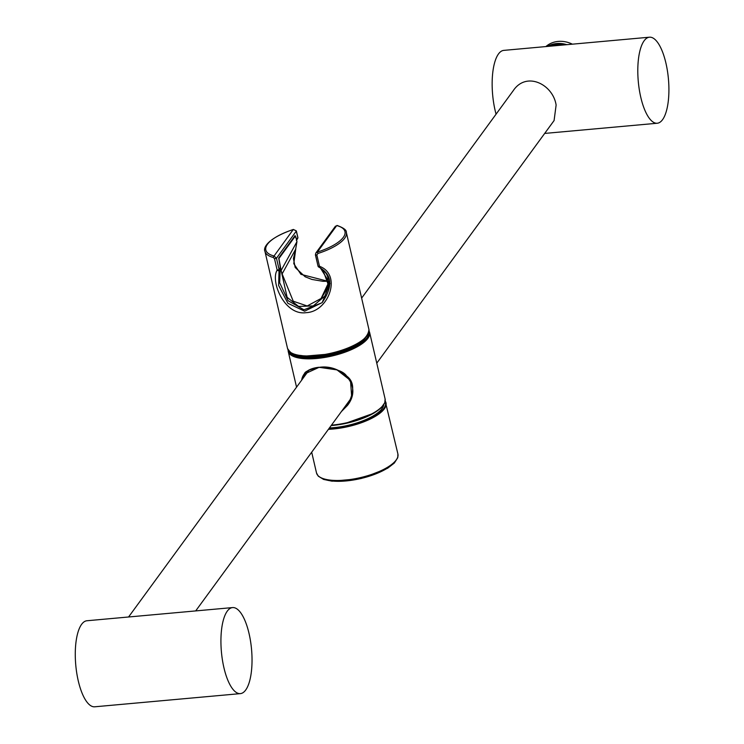 <?xml version="1.0" encoding="UTF-8"?>
<svg xmlns="http://www.w3.org/2000/svg" width="744" height="744" viewBox="0 0 744 744"><rect width="100%" height="100%" fill="white"/><g stroke="black" fill="none" stroke-linecap="round" stroke-linejoin="round"><path stroke-width="1.12" d="M562.799 45.04A25.305 22.022 -143.8 0 0 549.453 46.249M496.062 114.176A43.199 15.122 -95.2 0 1 492.444 92.284A43.199 15.122 -95.2 0 1 503.809 50.378L649.466 37.2A43.199 15.122 -95.2 0 1 667.414 70.782A43.199 15.122 -95.2 0 1 662.541 119.691A43.199 15.122 -95.2 0 1 657.25 123.244A43.199 15.122 -95.2 0 1 638.296 81.58A43.199 15.122 -95.2 0 1 649.466 37.2M513.304 90.591L361.631 298.112L513.221 90.703C526.399 70.857 553.006 84.425 556.121 105.053L554.085 120.565L376.771 363.165L554.103 120.528M240.368 693.622L94.721 706.8A43.199 15.122 -95.2 0 1 75.572 662.662A43.199 15.122 -95.2 0 1 86.936 620.756L232.584 607.578A43.199 15.122 -95.2 0 1 250.533 641.161A43.199 15.122 -95.2 0 1 245.659 690.069A43.199 15.122 -95.2 0 1 240.368 693.622A43.199 15.122 -95.2 0 1 221.424 651.967A43.199 15.122 -95.2 0 1 232.584 607.578M341.357 411.618L347.504 405.368C363.425 385.076 340.696 363.677 318.934 367.397L304.622 373.962L302.148 379.496M301.627 380.212C302.854 372.744 308.593 368.429 318.813 367.276L336.986 369.88L350.498 380.444L351.745 397.798L340.808 412.362M383.448 405.21A38.772 13.429 166.9 0 1 383.523 405.815M350.471 399.156A38.772 13.429 166.9 0 1 350.936 399.082M383.746 404.773A39.469 13.671 166.9 0 1 382.044 408.633A39.469 13.671 166.9 0 1 329.425 427.94M329.666 280.851L325.147 295.805L313.261 305.914L298.595 306.435L287.128 297.321L281.111 270.481L296.958 241.661L295.647 249.221L282.134 273.913L293.248 301.218L307.198 305.97L321.101 298.456L327.964 283.957L323.008 270.212L321.668 269.347C330.587 275.122 330.392 284.822 321.101 298.456M296.958 241.661L295.805 236.825L295.145 236.341L278.916 258.54L281.111 270.481M283.473 252.151L283.343 251.63M284.543 249.993L284.664 250.477M291.629 241.019L291.499 240.479M293.648 237.541L294.447 237.271M281.26 271.021L282.134 273.913M328.011 281.241L322.905 281.306L311.894 279.437L305.133 276.759L295.173 267.459L293.434 258.568L295.759 248.97L293.778 263.655L300.939 274.35L328.011 281.306M296.205 230.798L293.415 229.496A40.622 14.071 -13.1 0 0 274.043 256.001L276.48 258.233L279.112 269.579A1.163 0.977 29.9 0 1 279.047 270.239L278.637 285.482L287.919 303.31L304.622 311.197L322.189 302.594C333.358 286.17 332.177 274.303 318.627 266.975L319.483 266.287L318.051 266.213A1.163 1.163 0 0 0 318.627 266.975L318.516 266.668A1.163 0.977 29.9 0 1 318.246 266.371M297.488 238.182L297.684 238.396A1.163 0.977 -149.3 0 0 297.823 237.624L296.596 239.689L295.08 235.588L278.693 258.001L280.311 267.496L279.112 269.579L277.159 270.118A1.163 0.911 -151.6 0 0 279.047 270.239L280.274 268.11L279.66 282.701L288.095 300.716L303.943 309.792L321.854 302.817M316.851 254.95L315.409 254.876L315.819 253.053L317.363 252.086L317.948 253.462L316.851 254.95L319.483 266.287C342.314 274.722 328.578 311.876 306.165 312.657C284.589 315.93 270.146 281.306 277.159 270.118L274.517 258.773L273.392 257.498A1.163 0.911 104.8 0 1 274.043 256.001L293.257 229.543M322.189 302.594L330.001 283.492L320.19 267.626M337.739 225.86A1.163 0.911 104.8 0 0 336.734 225.572L337.274 225.516C343.672 227.887 346.695 230.184 346.332 232.379L368.94 329.527A41.785 14.471 166.9 0 1 331.526 353.093A41.785 14.471 166.9 0 1 287.547 348.471C293.368 357.343 296.391 354.125 304.649 356.153L327.983 354.172C354.414 347.904 368.066 339.692 368.94 329.527M297.684 238.396L296.382 240.6M565.952 44.752A25.305 22.022 -143.8 0 0 556.549 43.822A25.305 22.022 -143.8 0 0 547.956 46.388M566.798 44.677A25.417 22.125 -143.8 0 0 547.454 46.426M360.087 342.082A38.772 13.429 166.9 0 1 301.032 355.827M365.462 337.767A39.237 13.587 166.9 0 1 331.843 354.46A39.237 13.587 166.9 0 1 294.298 354.33M288.067 349.838L288.207 351.335A41.785 14.471 166.9 0 0 332.187 355.958A41.785 14.471 166.9 0 0 369.61 332.391L385.113 398.998A41.785 14.471 166.9 0 1 331.471 425.149M383.179 405.22A41.087 14.229 166.9 0 1 331.173 425.559M368.866 332.391A41.087 14.229 166.9 0 1 331.991 355.083A41.087 14.229 166.9 0 1 288.877 351.01M385.122 401.593A41.32 14.313 166.9 0 1 369.796 418.584A41.32 14.313 166.9 0 1 328.885 428.684M385.206 401.1A41.785 14.471 166.9 0 1 386.024 402.913A41.785 14.471 166.9 0 1 328.43 429.316M385.206 401.053L397.919 454.035A41.785 14.471 166.9 0 1 360.496 477.601A41.785 14.471 166.9 0 1 316.516 472.979L311.69 452.213M395.613 460.741A40.167 13.913 166.9 0 1 360.719 478.541A40.167 13.913 166.9 0 1 321.538 477.974M335.516 226.102L315.819 253.053L315.409 254.876L318.051 266.213L315.53 255.006M297.749 237.336L296.307 231.105L276.48 258.233L274.517 258.773M317.363 252.086A40.622 14.071 -13.1 0 0 336.734 225.572L317.363 252.086M317.948 253.462A41.785 14.471 -13.1 0 0 346.332 232.379M297.73 238.322A1.163 1.163 0 0 0 297.87 237.457L296.354 230.947L293.313 229.45C264.864 239.336 263.46 249.063 264.938 251.323A41.785 14.471 -13.1 0 0 273.392 257.498M367.108 335.637A41.32 14.313 166.9 0 1 331.582 353.363A41.32 14.313 166.9 0 1 291.89 353.14M572.378 44.175A25.417 22.125 -143.8 0 0 545.882 46.574L572.657 44.147M544.682 133.427L657.25 123.244M308.844 370.335L128.573 616.99L308.844 370.335M351.363 397.928L195.691 610.917L351.363 397.928M304.612 373.953C304.11 371.935 308.881 369.759 318.906 367.424C333.907 368.01 343.151 370.865 346.611 375.98C354.404 381.672 354.693 391.474 347.504 405.368M385.113 398.998L384.797 402.709L381.198 407.796L373.814 413.208L344.193 423.782L331.127 425.615M369.61 332.391L369.08 330.987M288.207 351.335L296.549 387.159M397.919 454.035L397.752 457.7L394.311 463.066L387.559 468.283L360.998 478.578L332.094 481.191L323.612 479.434L318.283 476.197L316.516 472.979M264.938 251.323L287.547 348.471"/></g></svg>
